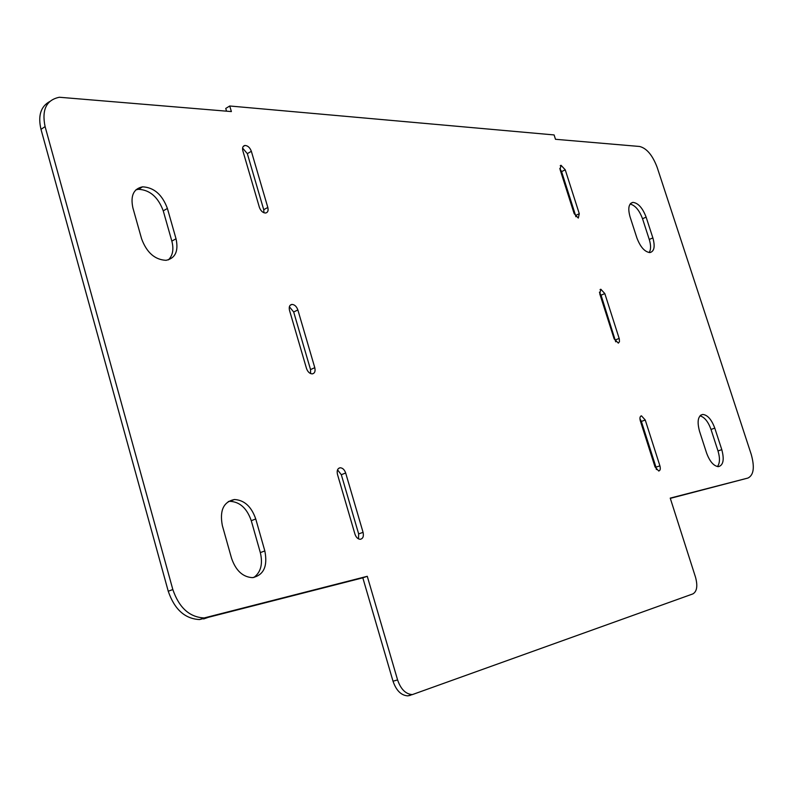 <?xml version="1.0" encoding="UTF-8"?>
<svg xmlns="http://www.w3.org/2000/svg" width="793" height="793" viewBox="0 0 793 793"><rect width="100%" height="100%" fill="white"/><g stroke="black" fill="none" stroke-linecap="round" stroke-linejoin="round"><path stroke-width="1.19" d="M289.514 310.39C288.751 306.931 289.554 304.938 291.923 304.413C294.59 304.571 296.562 306.415 297.861 309.944L314.781 367.665C315.574 371.253 314.742 373.325 312.273 373.89C309.686 373.731 307.763 371.917 306.494 368.458L289.514 310.39M310.608 373.582L310.539 369.588L293.678 311.986L289.376 306.742M599.766 293.846L600.826 289.237L604.821 293.579L619.313 338.928L619.442 341.704L618.352 343.131L614.159 338.898L599.766 293.846M615.725 341.813L601.054 295.194L599.419 292.211M721.789 449.651C724.425 459.534 723.335 465.204 718.508 466.651C713.759 466.165 709.785 461.625 706.583 453.021L699.495 431.154C696.918 421.37 697.989 415.8 702.737 414.432C707.544 414.937 711.559 419.497 714.78 428.121L721.789 449.651L718.002 450.939L711.014 429.449C708.189 421.658 704.511 417.118 699.981 415.839M717.427 466.581C719.915 463.261 720.103 458.047 718.002 450.939M222.347 525.571C219.492 510.514 223.507 501.83 234.381 499.511C244.284 500.046 251.401 506.529 255.742 518.959L264.832 550.927C267.826 566.252 263.732 575.153 252.531 577.641C242.846 577.116 235.858 570.673 231.556 558.302L222.347 525.571M253.78 577.522C260.838 572.338 263.018 564.031 260.332 552.602L251.272 520.704C246.95 508.293 239.833 501.83 229.92 501.315L228.315 501.513M337.491 474.442C336.678 470.576 337.57 468.356 340.167 467.761C342.645 467.91 344.469 469.654 345.669 472.995L363.065 532.331C363.898 536.346 362.976 538.665 360.29 539.29C357.891 539.141 356.116 537.426 354.957 534.145L337.491 474.442M358.515 538.883L358.654 533.927L341.317 474.71L337.54 469.843M659.905 465.828C660.678 468.841 660.291 470.566 658.725 471.012L655.038 466.918L640.328 420.875C639.574 417.951 639.961 416.275 641.478 415.849L645.254 420.012L659.905 465.828L655.98 467.176L641.368 421.43L639.931 418.694M656.396 469.555L655.98 467.176M579.286 213.713L578.285 218.075L574.152 213.614L560.066 169.514L561.038 165.291L565.25 169.821L579.286 213.713L575.579 215.458L561.583 171.625L559.799 168.453M575.877 216.737L575.579 215.458M132.877 207.825C130.339 195.712 133.571 188.714 142.581 186.831C153.961 187.416 162.238 194.622 167.402 208.45L176.026 238.772C178.693 251.143 175.362 258.32 166.044 260.322C154.883 259.767 146.745 252.61 141.61 238.842L132.877 207.825M168.384 259.886C172.795 255.554 173.945 249.299 171.843 241.112L163.249 210.849C158.094 197.051 149.827 189.874 138.448 189.299L135.9 189.824M242.846 150.799C242.133 147.706 242.846 145.922 244.978 145.456C247.812 145.634 249.944 147.577 251.351 151.294L267.816 207.459C268.559 210.68 267.816 212.534 265.586 213.03C262.82 212.861 260.748 210.948 259.37 207.29L242.846 150.799M263.95 212.772L263.732 209.699L247.327 153.644L242.589 148.063M630.048 216.826C627.729 208.341 628.68 203.533 632.893 202.384C638.167 202.978 642.578 207.885 646.117 217.123L652.867 237.88C655.246 246.474 654.284 251.371 649.982 252.571C644.778 252.015 640.407 247.129 636.878 237.91L630.048 216.826M649.14 252.561C650.994 249.666 651.043 245.315 649.269 239.476L642.528 218.749C639.327 210.204 635.183 205.308 630.098 204.059M367.278 576.303L204.158 617.955C189.517 617.192 179.069 607.725 172.834 589.546L45.092 126.602C41.603 109.712 46.371 99.928 59.386 97.252L231.378 111.575L229.742 105.994L554.099 134.939L555.487 139.29L639.614 146.477C646.711 148.271 652.57 155.24 657.169 167.392L751.229 454.379C754.817 467.255 753.737 475.136 747.977 478.04L670.224 498.113L695.53 577.245C697.84 585.918 696.968 591.459 692.923 593.888L412.35 694.599C405.729 694.153 400.802 689.256 397.58 679.918L367.278 576.303L362.817 577.819L393.021 681.217C396.232 690.534 401.149 695.421 407.771 695.857L410.259 695.382M670.313 498.371L747.977 478.04M229.742 105.994L225.747 108.443L226.54 111.159M49.612 101.593C40.711 106.549 37.836 115.798 40.988 129.338L168.245 591.231C174.47 609.371 184.898 618.808 199.549 619.561L362.817 577.819M293.678 311.986L297.861 309.944M310.539 369.588L314.781 367.665M601.054 295.194L604.821 293.579M615.348 339.969L619.164 338.423M711.014 429.449L714.78 428.121M251.272 520.704L255.742 518.959M260.332 552.602L264.832 550.927M341.317 474.71L345.669 472.995M358.654 533.927L363.065 532.331M641.368 421.43L645.254 420.012M561.583 171.625L565.25 169.821M163.249 210.849L167.402 208.45M171.843 241.112L176.026 238.772M247.327 153.644L251.351 151.294M263.732 209.699L267.816 207.459M642.528 218.749L646.117 217.123M649.269 239.476L652.867 237.88M397.58 679.918L393.021 681.217M45.092 126.602L40.988 129.338M172.834 589.546L168.245 591.231M208.252 617.35L203.652 618.946M290.149 305.285L291.923 304.413M600.073 289.564L600.826 289.237M700.725 415.155L702.737 414.432M229.92 501.315L234.381 499.511M338.552 468.405L340.167 467.761M640.784 416.107L641.478 415.849M560.245 165.678L561.038 165.291M138.448 189.299L142.581 186.831M243.154 146.527L244.978 145.456M630.613 203.444L632.893 202.384M412.35 694.599L407.771 695.857M204.158 617.955L199.549 619.561"/></g></svg>
